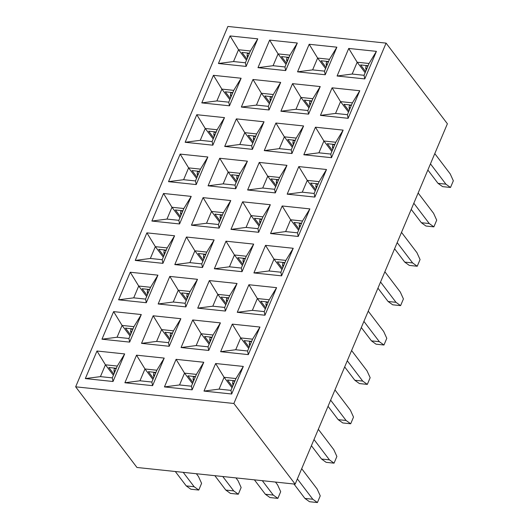 <?xml version="1.0" encoding="UTF-8"?>
<svg xmlns="http://www.w3.org/2000/svg" width="529" height="529" viewBox="0 0 529 529"><rect width="100%" height="100%" fill="white"/><g stroke="black" fill="none" stroke-linecap="round" stroke-linejoin="round"><path stroke-width="0.79" d="M233.871 403.488L75.66 386.818L136.958 467.471L295.162 484.141L233.871 403.488L386.091 43.12L447.389 123.773L295.162 484.141M280.866 272.217L269.003 270.967L253.9 272.931L265.545 245.357L293.231 248.28L285.858 260.4L280.866 272.217L281.587 275.847L253.9 272.931M276.594 287.664L269.221 299.784L264.229 311.601L264.95 315.231L237.263 312.315L248.914 284.741L276.594 287.664L264.95 315.231M264.229 311.601L252.366 310.351L237.263 312.315M252.366 310.351L257.358 298.535L248.914 284.741M265.32 309.015L257.358 298.535L269.221 299.784M259.964 327.048L252.584 339.168L247.592 350.985L248.313 354.615L220.626 351.699L232.277 324.132L259.964 327.048L248.313 354.615M247.592 350.985L235.729 349.735L220.626 351.699M235.729 349.735L240.721 337.919L232.277 324.132M248.683 348.399L240.721 337.919L252.584 339.168M243.327 366.432L235.947 378.552L230.955 390.369L231.676 393.999L203.989 391.083L215.64 363.516L243.327 366.432L231.676 393.999M230.955 390.369L219.092 389.119L203.989 391.083M219.092 389.119L224.084 377.303L215.64 363.516M232.046 387.783L224.084 377.303L235.947 378.552M241.317 268.051L229.447 266.801L214.351 268.765L225.995 241.191L253.682 244.107L246.302 256.234L241.317 268.051L242.037 271.681L214.351 268.765M237.045 283.491L229.672 295.618L224.68 307.435L225.4 311.065L197.714 308.149L209.358 280.575L237.045 283.491L225.4 311.065M224.68 307.435L212.81 306.185L197.714 308.149M212.81 306.185L217.803 294.369L209.358 280.575M225.771 304.849L217.803 294.369L229.672 295.618M220.408 322.882L213.035 335.002L208.042 346.819L208.763 350.449L181.077 347.533L192.721 319.959L220.408 322.882L208.763 350.449M208.042 346.819L196.173 345.569L181.077 347.533M196.173 345.569L201.165 333.753L192.721 319.959M209.134 344.234L201.165 333.753L213.035 335.002M203.771 362.266L196.398 374.387L191.405 386.203L192.126 389.833L164.44 386.917L176.084 359.343L203.771 362.266L192.126 389.833M191.405 386.203L179.536 384.953L164.44 386.917M179.536 384.953L184.528 373.137L176.084 359.343M192.496 383.618L184.528 373.137L196.398 374.387M201.761 263.885L189.898 262.635L174.801 264.593L186.446 237.025L214.133 239.941L206.753 252.069L201.761 263.885L202.488 267.509L174.801 264.593M197.496 279.325L190.116 291.453L185.124 303.269L185.851 306.899L158.164 303.977L169.809 276.409L197.496 279.325L185.851 306.899M185.124 303.269L173.261 302.019L158.164 303.977M173.261 302.019L178.253 290.203L169.809 276.409M186.215 300.684L178.253 290.203L190.116 291.453M180.858 318.709L173.479 330.837L168.487 342.653L169.214 346.283L141.527 343.361L153.172 315.793L180.858 318.709L169.214 346.283M168.487 342.653L156.624 341.403L141.527 343.361M156.624 341.403L161.616 329.587L153.172 315.793M169.584 340.068L161.616 329.587L173.479 330.837M164.221 358.093L156.842 370.221L151.856 382.037L152.577 385.667L124.89 382.751L136.535 355.177L164.221 358.093L152.577 385.667M151.856 382.037L139.987 380.787L124.89 382.751M139.987 380.787L144.979 368.971L136.535 355.177M152.947 379.452L144.979 368.971L156.842 370.221M162.211 259.713L150.348 258.463L135.245 260.427L146.89 232.859L174.577 235.775L167.204 247.903L162.211 259.713L162.932 263.343L135.245 260.427M157.94 275.159L150.567 287.287L145.574 299.097L146.295 302.727L118.608 299.811L130.253 272.243L157.94 275.159L146.295 302.727M145.574 299.097L133.711 297.847L118.608 299.811M133.711 297.847L138.697 286.037L130.253 272.243M146.665 296.518L138.697 286.037L150.567 287.287M141.303 314.543L133.93 326.671L128.937 338.487L129.658 342.111L101.971 339.195L113.623 311.627L141.303 314.543L129.658 342.111M128.937 338.487L117.074 337.231L101.971 339.195M117.074 337.231L122.067 325.421L113.623 311.627M130.028 335.902L122.067 325.421L133.93 326.671M124.672 353.927L117.293 366.055L112.3 377.871L113.021 381.502L85.334 378.579L96.986 351.011L124.672 353.927L113.021 381.502M112.3 377.871L100.437 376.622L85.334 378.579M100.437 376.622L105.43 364.805L96.986 351.011M113.391 375.286L105.43 364.805L117.293 366.055M149.621 289.522L142.116 288.728L147.155 295.361M132.984 328.906L125.479 328.112L130.518 334.745M116.347 368.29L108.842 367.503L113.88 374.129M265.809 307.865L260.771 301.232L268.276 302.019M249.172 347.249L244.133 340.616L251.639 341.41M232.535 386.633L227.496 380.001L235.002 380.794M226.26 303.699L221.215 297.067L228.726 297.853M209.623 343.083L204.578 336.451L212.089 337.238M192.986 382.467L187.947 375.835L195.452 376.622M186.704 299.526L181.665 292.901L189.17 293.688M170.067 338.91L165.028 332.285L172.533 333.072M153.43 378.301L148.391 371.669L155.896 372.456M75.66 386.818L227.887 26.45L386.091 43.12M281.587 275.847L293.231 248.28M242.037 271.681L253.682 244.107M202.488 267.509L214.133 239.941M162.932 263.343L174.577 235.775M376.417 51.353L364.772 78.92L337.085 76.004L348.73 48.437L376.417 51.353L369.044 63.48L364.051 75.297L364.772 78.92M359.78 90.737L348.135 118.311L320.448 115.388L332.093 87.821L359.78 90.737L352.407 102.864L347.414 114.681L348.135 118.311M343.142 130.121L331.498 157.695L303.811 154.772L315.456 127.205L343.142 130.121L335.77 142.248L330.777 154.065L331.498 157.695M326.505 169.505L314.861 197.079L287.174 194.163L298.819 166.589L326.505 169.505L319.132 181.632L314.14 193.449L314.861 197.079M309.868 208.889L298.224 236.463L270.537 233.547L282.182 205.973L309.868 208.889L302.495 221.016L297.503 232.833L298.224 236.463M336.867 47.187L325.223 74.754L297.536 71.838L309.181 44.271L336.867 47.187L329.488 59.314L324.495 71.124L325.223 74.754M320.23 86.571L308.586 114.138L280.899 111.222L292.544 83.655L320.23 86.571L312.851 98.698L307.858 110.508L308.586 114.138M303.593 125.955L291.948 153.522L264.262 150.606L275.907 123.039L303.593 125.955L296.214 138.082L291.228 149.899L291.948 153.522M286.956 165.339L275.311 192.906L247.625 189.99L259.27 162.423L286.956 165.339L279.577 177.466L274.591 189.283L275.311 192.906M270.319 204.723L258.674 232.297L230.988 229.374L242.632 201.807L270.319 204.723L262.939 216.85L257.954 228.667L258.674 232.297M297.311 43.021L285.667 70.588L257.98 67.672L269.625 40.105L297.311 43.021L289.938 55.142L284.946 66.958L285.667 70.588M280.674 82.405L269.03 109.972L241.343 107.056L252.994 79.489L280.674 82.405L273.301 94.526L268.309 106.342L269.03 109.972M264.044 121.789L252.393 149.357L224.706 146.44L236.357 118.873L264.044 121.789L256.664 133.916L251.672 145.726L252.393 149.357M247.407 161.173L235.755 188.741L208.069 185.824L219.72 158.257L247.407 161.173L240.027 173.3L235.035 185.11L235.755 188.741M230.77 200.557L219.118 228.125L191.438 225.209L203.083 197.641L230.77 200.557L223.39 212.684L218.398 224.494L219.118 228.125M257.762 38.855L246.117 66.423L218.431 63.506L230.075 35.939L257.762 38.855L250.382 50.976L245.396 62.792L246.117 66.423M241.125 78.239L229.48 105.807L201.794 102.891L213.438 75.323L241.125 78.239L233.752 90.36L228.759 102.176L229.48 105.807M224.488 117.623L212.843 145.191L185.157 142.275L196.801 114.707L224.488 117.623L217.115 129.744L212.122 141.56L212.843 145.191M207.851 157.007L196.206 184.575L168.52 181.659L180.164 154.091L207.851 157.007L200.478 169.128L195.485 180.944L196.206 184.575M191.214 196.391L179.569 223.959L151.883 221.043L163.527 193.475L191.214 196.391L183.841 208.519L178.848 220.328L179.569 223.959M269.003 270.967L273.989 259.15L265.545 245.357M229.447 266.801L234.44 254.985L225.995 241.191M189.898 262.635L194.89 250.819L186.446 237.025M150.348 258.463L155.334 246.653L146.89 232.859M202.852 261.3L194.89 250.819L206.753 252.069M242.408 265.465L234.44 254.985L246.302 256.234M281.957 269.631L273.989 259.15L285.858 260.4M167.204 247.903L155.334 246.653L163.302 257.134M178.848 220.328L166.985 219.079L151.883 221.043M166.985 219.079L171.971 207.262L163.527 193.475M179.939 217.75L171.971 207.262L183.841 208.519M195.485 180.944L183.616 179.695L168.52 181.659M183.616 179.695L188.608 167.878L180.164 154.091M196.576 178.366L188.608 167.878L200.478 169.128M212.122 141.56L200.253 140.311L185.157 142.275M200.253 140.311L205.245 128.494L196.801 114.707M213.213 138.982L205.245 128.494L217.115 129.744M228.759 102.176L216.89 100.927L201.794 102.891M216.89 100.927L221.882 89.11L213.438 75.323M229.851 99.591L221.882 89.11L233.752 90.36M245.396 62.792L233.527 61.543L218.431 63.506M233.527 61.543L238.519 49.726L230.075 35.939M246.488 60.207L238.519 49.726L250.382 50.976M218.398 224.494L206.535 223.245L191.438 225.209M206.535 223.245L211.527 211.435L203.083 197.641M219.489 221.916L211.527 211.435L223.39 212.684M235.035 185.11L223.172 183.861L208.069 185.824M223.172 183.861L228.164 172.051L219.72 158.257M236.126 182.531L228.164 172.051L240.027 173.3M251.672 145.726L239.809 144.477L224.706 146.44M239.809 144.477L244.801 132.667L236.357 118.873M252.763 143.147L244.801 132.667L256.664 133.916M268.309 106.342L256.446 105.092L241.343 107.056M256.446 105.092L261.432 93.276L252.994 79.489M269.4 103.763L261.432 93.276L273.301 94.526M284.946 66.958L273.083 65.708L257.98 67.672M273.083 65.708L278.069 53.892L269.625 40.105M286.037 64.379L278.069 53.892L289.938 55.142M257.954 228.667L246.084 227.417L230.988 229.374M246.084 227.417L251.077 215.601L242.632 201.807M259.045 226.081L251.077 215.601L262.939 216.85M274.591 189.283L262.721 188.033L247.625 189.99M262.721 188.033L267.714 176.217L259.27 162.423M275.682 186.697L267.714 176.217L279.577 177.466M291.228 149.899L279.358 148.642L264.262 150.606M279.358 148.642L284.351 136.832L275.907 123.039M292.319 147.313L284.351 136.832L296.214 138.082M307.858 110.508L295.995 109.258L280.899 111.222M295.995 109.258L300.988 97.448L292.544 83.655M308.956 107.929L300.988 97.448L312.851 98.698M324.495 71.124L312.632 69.874L297.536 71.838M312.632 69.874L317.625 58.064L309.181 44.271M325.586 68.545L317.625 58.064L329.488 59.314M297.503 232.833L285.64 231.583L270.537 233.547M285.64 231.583L290.626 219.766L282.182 205.973M298.594 230.247L290.626 219.766L302.495 221.016M314.14 193.449L302.277 192.199L287.174 194.163M302.277 192.199L307.263 180.382L298.819 166.589M315.231 190.863L307.263 180.382L319.132 181.632M330.777 154.065L318.908 152.815L303.811 154.772M318.908 152.815L323.9 140.998L315.456 127.205M331.868 151.479L323.9 140.998L335.77 142.248M347.414 114.681L335.545 113.431L320.448 115.388M335.545 113.431L340.537 101.614L332.093 87.821M348.505 112.095L340.537 101.614L352.407 102.864M364.051 75.297L352.182 74.04L337.085 76.004M352.182 74.04L357.174 62.23L348.73 48.437M365.142 72.711L357.174 62.23L369.044 63.48M166.258 250.138L158.753 249.344L163.792 255.976M203.341 260.142L198.302 253.51L205.807 254.304M242.89 264.308L237.852 257.683L245.363 258.469M282.446 268.481L277.408 261.848L284.913 262.635M182.895 210.754L175.39 209.96L180.429 216.592M199.532 171.37L192.027 170.576L197.066 177.208M216.169 131.986L208.657 131.192L213.703 137.824M232.806 92.601L225.294 91.808L230.34 98.44M249.443 53.217L241.932 52.424L246.97 59.056M219.978 220.758L214.939 214.126L222.444 214.919M236.615 181.374L231.576 174.742L239.082 175.535M253.252 141.99L248.213 135.358L255.719 136.151M269.889 102.606L264.85 95.974L272.356 96.767M286.526 63.222L281.488 56.59L288.993 57.383M259.527 224.924L254.489 218.298L262 219.085M276.164 185.54L271.126 178.914L278.631 179.701M292.802 146.156L287.763 139.524L295.268 140.317M309.439 106.772L304.4 100.14L311.905 100.933M326.076 67.388L321.037 60.756L328.542 61.549M299.083 229.097L294.045 222.464L301.55 223.251M315.72 189.713L310.682 183.08L318.187 183.867M332.357 150.322L327.319 143.696L334.824 144.483M348.995 110.938L343.949 104.312L351.461 105.099M365.632 71.554L360.586 64.922L368.098 65.715M230.862 97.204L230.432 95.121L230.829 92.39M214.225 136.588L213.795 134.505L214.192 131.774M197.588 175.972L197.158 173.889L197.555 171.158M180.951 215.356L180.521 213.273L180.918 210.542M164.314 254.74L163.884 252.657L164.281 249.926M247.499 57.82L247.069 55.73L247.466 53.006M147.677 294.124L147.247 292.041L147.644 289.317M131.04 333.508L130.61 331.425L131.007 328.701M196.371 473.733L198.481 476.503L201.589 483.354L198.765 490.052L190.85 489.219L186.241 485.906L175.304 471.511M198.765 490.052L194.15 486.74L186.241 485.906M194.15 486.74L183.213 472.344M114.403 372.892L113.973 370.809L114.37 368.085M418.148 192.992L433.588 213.313L436.703 220.163L433.873 226.862L425.964 226.028L421.355 222.716L411.225 209.385M433.873 226.862L429.264 223.549L421.355 222.716M429.264 223.549L413.823 203.235M349.517 109.701L349.087 107.618L349.484 104.894M401.511 232.376L416.951 252.697L420.066 259.547L417.236 266.246L409.327 265.413L404.718 262.1L394.588 248.769M332.88 149.085L332.45 147.002L332.847 144.278M417.236 266.246L412.627 262.933L404.718 262.1M412.627 262.933L397.186 242.619M384.874 271.761L400.314 292.081L403.429 298.931L400.598 305.63L392.69 304.797L388.081 301.484L377.951 288.153M400.598 305.63L395.99 302.317L388.081 301.484M395.99 302.317L380.549 282.003M316.243 188.469L315.813 186.387L316.21 183.662M368.237 311.145L383.677 331.465L386.792 338.315L383.961 345.014L376.053 344.181L371.444 340.868L361.314 327.537M383.961 345.014L379.353 341.701L371.444 340.868M379.353 341.701L363.912 321.387M299.606 227.854L299.176 225.771L299.573 223.046M351.6 350.529L367.04 370.849L370.155 377.699L367.324 384.398L359.416 383.565L354.807 380.252L344.677 366.928M367.324 384.398L362.715 381.085L354.807 380.252M362.715 381.085L347.275 360.771M282.969 267.238L282.539 265.155L282.936 262.43M434.785 153.608L450.225 173.929L453.34 180.779L450.51 187.471L442.601 186.638L437.992 183.332L427.862 170.001M366.154 70.317L365.724 68.234L366.121 65.51M450.51 187.471L445.901 184.165L437.992 183.332M445.901 184.165L430.461 163.845M334.963 389.913L350.41 410.233L353.517 417.083L350.694 423.782L342.779 422.949L338.17 419.642L328.04 406.312M350.694 423.782L346.078 420.476L338.17 419.642M346.078 420.476L330.638 400.155M266.332 306.622L265.902 304.539L266.299 301.814M318.326 429.297L333.773 449.617L336.88 456.467L334.057 463.166L326.142 462.333L321.533 459.027L311.402 445.696M334.057 463.166L329.441 459.86L321.533 459.027M329.441 459.86L314.001 439.539M249.695 346.012L249.265 343.923L249.662 341.198M301.695 468.681L317.136 489.001L320.243 495.852L317.42 502.55L309.505 501.717L304.896 498.411L293.959 484.015M233.058 385.396L232.628 383.307L233.031 380.582M317.42 502.55L312.811 499.244L304.896 498.411M312.811 499.244L297.364 478.924M203.863 258.906L203.434 256.823L203.837 254.099M243.419 263.072L242.99 260.989L243.386 258.264M226.782 302.456L226.352 300.373L226.749 297.648M210.145 341.84L209.715 339.757L210.112 337.033M275.477 482.064L277.58 484.835L280.694 491.686L277.864 498.384L269.955 497.551L265.346 494.245L254.409 479.849M193.508 381.224L193.078 379.141L193.475 376.417M277.864 498.384L273.255 495.078L265.346 494.245M273.255 495.078L262.318 480.682M187.226 298.29L186.797 296.207L187.2 293.483M170.589 337.674L170.166 335.591L170.563 332.867M235.927 477.899L238.03 480.669L241.145 487.52L238.314 494.218L230.406 493.385L225.797 490.072L214.853 475.677M153.952 377.058L153.529 374.975L153.926 372.251M238.314 494.218L233.706 490.905L225.797 490.072M233.706 490.905L222.762 476.51M326.598 66.151L326.168 64.069L326.572 61.338M309.961 105.535L309.531 103.453L309.934 100.728M293.324 144.92L292.901 142.837L293.297 140.112M276.687 184.304L276.264 182.221L276.66 179.496M260.056 223.688L259.627 221.605L260.023 218.88M287.049 61.986L286.619 59.903L287.016 57.172M270.412 101.37L269.982 99.287L270.379 96.556M253.775 140.754L253.345 138.671L253.741 135.94M237.137 180.138L236.708 178.055L237.104 175.33M220.5 219.522L220.071 217.439L220.474 214.714M231.682 95.246L230.432 95.121M232.648 92.972L230.664 92.767M232.734 92.767L230.756 92.555M215.045 134.637L213.795 134.505M216.011 132.356L214.027 132.151M216.097 132.151L214.119 131.939M198.408 174.021L197.158 173.889M199.373 171.74L197.39 171.535M199.459 171.535L197.482 171.323M181.771 213.405L180.521 213.273M182.736 211.124L180.759 210.919M182.822 210.919L180.845 210.714M165.141 252.789L163.884 252.657M166.099 250.508L164.122 250.303M166.185 250.303L164.208 250.098M248.319 55.862L247.069 55.73M249.285 53.588L247.301 53.383M249.371 53.383L247.393 53.171M148.504 292.173L147.247 292.041M149.462 289.892L147.485 289.687M149.548 289.687L147.571 289.482M131.866 331.557L130.61 331.425M132.825 329.283L130.848 329.071M132.911 329.071L130.934 328.866M115.229 370.941L113.973 370.809M116.188 368.667L114.211 368.455M116.274 368.455L114.297 368.25M350.337 107.751L349.087 107.618M351.302 105.476L349.319 105.264M351.388 105.264L349.411 105.059M334.751 144.648L332.774 144.443M334.665 144.86L332.681 144.648M333.7 147.135L332.45 147.002M317.063 186.519L315.813 186.387M318.028 184.244L316.051 184.032M318.114 184.032L316.137 183.828M300.432 225.903L299.176 225.771M301.391 223.628L299.414 223.417M301.477 223.423L299.5 223.212M283.795 265.287L282.539 265.155M284.754 263.012L282.777 262.801M284.84 262.807L282.863 262.596M368.025 65.88L366.048 65.675M367.939 66.092L365.956 65.88M366.974 68.367L365.724 68.234M267.158 304.671L265.902 304.539M268.117 302.396L266.14 302.185M268.203 302.191L266.226 301.98M250.521 344.055L249.265 343.923M251.48 341.78L249.503 341.569M251.566 341.575L249.589 341.364M234.929 380.959L232.952 380.748M234.843 381.164L232.866 380.959M233.884 383.439L232.628 383.307M205.741 254.469L203.758 254.264M205.649 254.68L203.672 254.469M204.69 256.955L203.434 256.823M245.291 258.635L243.314 258.43M245.205 258.846L243.221 258.635M244.239 261.121L242.99 260.989M228.654 298.025L226.677 297.814M228.568 298.23L226.584 298.019M227.602 300.505L226.352 300.373M212.017 337.409L210.039 337.198M211.931 337.614L209.947 337.403M210.965 339.889L209.715 339.757M195.38 376.793L193.402 376.582M195.294 376.998L193.31 376.787M194.328 379.273L193.078 379.141M189.104 293.853L187.121 293.648M189.012 294.064L187.035 293.853M188.053 296.339L186.797 296.207M172.467 333.237L170.483 333.032M172.375 333.449L170.398 333.237M171.416 335.723L170.166 335.591M155.83 372.621L153.846 372.416M155.744 372.833L153.76 372.621M154.779 375.107L153.529 374.975M328.476 61.714L326.492 61.509M328.383 61.919L326.406 61.714M327.425 64.201L326.168 64.069M311.839 101.099L309.855 100.894M311.746 101.303L309.769 101.099M310.788 103.585L309.531 103.453M295.202 140.483L293.218 140.278M295.116 140.694L293.132 140.483M294.15 142.969L292.901 142.837M278.565 179.867L276.581 179.662M278.479 180.078L276.495 179.867M277.513 182.353L276.264 182.221M261.928 219.251L259.944 219.046M261.842 219.462L259.858 219.251M260.876 221.737L259.627 221.605M288.92 57.549L286.943 57.337M288.834 57.754L286.857 57.549M287.875 60.035L286.619 59.903M272.283 96.933L270.306 96.721M272.197 97.138L270.22 96.933M271.238 99.419L269.982 99.287M255.646 136.317L253.669 136.112M255.56 136.522L253.583 136.317M254.601 138.803L253.345 138.671M239.009 175.701L237.032 175.496M238.923 175.906L236.946 175.701M237.964 178.187L236.708 178.055M222.378 215.085L220.395 214.88M222.286 215.296L220.309 215.085M221.327 217.571L220.071 217.439"/></g></svg>
